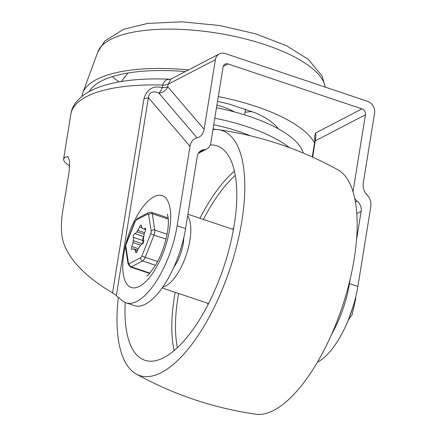 <?xml version="1.0" encoding="UTF-8"?>
<svg xmlns="http://www.w3.org/2000/svg" width="436" height="436" viewBox="0 0 436 436"><rect width="100%" height="100%" fill="white"/><g stroke="black" fill="none" stroke-linecap="round" stroke-linejoin="round"><path stroke-width="0.65" d="M69.755 166.051C65.4 163.14 63.345 160.819 63.602 159.08L64.877 157.445L67.689 156.6L69.629 161.026L69.193 171.152L63.176 208.294C60.506 223.614 60.838 235.691 64.163 244.525C70.752 261.496 86.873 277.623 112.537 292.905L116.358 295.564L148.409 97.675C149.319 92.143 152.78 90.606 158.802 93.07A9.696 8.649 139.5 0 0 167.778 86.808L168.198 84.213L215.4 59.688A9.696 8.219 -117.5 0 1 219.357 53.911A9.696 8.219 -117.5 0 1 225.276 53.552L367.613 101.337A9.696 8.219 -117.5 0 1 374.589 113.131L363.313 182.744C362.741 187.109 363.7 190.859 366.196 193.998L367.864 195.731C370.36 198.87 371.319 202.62 370.742 206.991L357.874 286.447A64.632 25.773 108.6 0 1 317.463 362.174M170.285 79.232C138.49 77.821 113.098 81.112 94.121 89.102C78.736 96.018 71.886 105.708 70.888 114.079A131.95 46.211 9.2 0 1 162.601 85.064A9.696 3.395 -170.8 0 0 168.198 84.213L170.868 79.107L167.566 79.51L165.909 80.18L163.375 82.758L162.181 87.658C153.118 85.418 147.063 89.042 144.016 98.531L112.537 292.905M223.227 66.43L228.039 63.928A4.845 4.109 62.5 0 0 225.08 64.114A4.845 4.109 62.5 0 0 223.101 66.997L210.757 143.188A9.696 8.219 -117.5 0 1 206.8 148.965A9.696 8.219 -117.5 0 1 204.021 149.739A9.696 8.219 62.5 0 0 201.241 150.518A9.696 8.219 62.5 0 0 197.285 156.29L185.573 228.6A64.632 25.773 108.6 0 1 134.566 305.69L126.135 302.857A64.632 25.773 108.6 0 1 123.105 301.249A422.609 168.547 108.6 0 1 116.358 295.564M356.762 213.591L361.155 211.307A9.696 8.219 62.5 0 0 357.128 201.143A9.696 8.219 -117.5 0 1 354.691 198.396M352.997 191.802A9.696 8.219 -117.5 0 1 353.095 190.973L352.789 191.132M312.705 157.162L315.844 136.593L315.719 132.909L314.705 135.988L314.781 141.449A4.845 1.695 9.2 0 1 315.353 140.806L365.439 114.782A4.845 4.109 62.5 0 0 361.951 108.886L315.719 132.909M197.067 137.803C200.794 136.959 203.143 134.119 204.124 129.296L167.778 86.808A9.696 3.395 9.2 0 1 162.181 87.658A9.696 3.728 102.2 0 1 158.802 93.07L197.067 137.803C193.344 138.653 190.99 141.493 190.014 146.316L148.409 97.675A9.696 3.395 9.2 0 1 146.545 98.28A9.696 3.395 9.2 0 1 144.016 98.531M167.419 217.662A30.967 12.35 108.6 0 1 168.127 217.406M149.194 273.797A30.967 12.35 108.6 0 1 148.785 273.17M245.081 112.194A69.22 24.242 -170.8 0 0 252.052 111.409M278.43 128.882A80.05 28.035 -170.8 0 0 264.598 117.382L256.226 113.164L228.993 104.013L217.531 101.37M228.039 63.928L361.951 108.886M190.014 146.316L177.141 225.772A64.632 25.773 108.6 0 1 126.135 302.857M331.791 333.949A64.632 25.773 -71.4 0 0 349.443 283.618L357.874 286.447M361.155 211.307L356.452 240.361M350.228 278.773L349.443 283.618M215.4 59.688L204.124 129.296M365.439 114.782L353.095 190.973M81.903 96.372A123.873 43.382 9.2 0 1 82.736 92.961A123.873 43.382 9.2 0 1 188.603 69.896M89.266 91.489A118.401 41.464 9.2 0 1 185.382 71.569M289.291 147.581A105.022 36.782 -170.8 0 0 247.735 126.887A105.022 36.782 -170.8 0 0 214.806 118.205M303.293 153.069A105.022 36.782 -170.8 0 0 249.43 116.428A105.022 36.782 -170.8 0 0 216.501 107.752M234.388 111.91A39.747 13.919 -170.8 0 0 222.823 106.869A39.747 13.919 -170.8 0 0 216.926 105.103M212.97 129.536A129.258 51.552 108.6 0 1 218.343 129.656A129.258 51.552 108.6 0 1 229.761 269.448A129.258 51.552 108.6 0 1 136.305 374.088A129.258 51.552 108.6 0 1 118.287 297.319M218.349 129.656C260.614 135.792 300.448 149.161 337.851 169.778A129.258 51.552 108.6 0 1 342.129 307.178A129.258 51.552 108.6 0 1 255.807 414.2C213.526 408.063 173.692 394.689 136.288 374.077M210.31 144.894A113.104 45.104 108.6 0 1 216.883 145.842A113.104 45.104 108.6 0 1 234.154 225.385A113.104 45.104 108.6 0 1 144.888 360.283A113.104 45.104 108.6 0 1 125.225 302.502M187.638 215.847A39.049 15.571 108.6 0 1 189.911 240.367A39.049 15.571 108.6 0 1 162.797 287.09M173.975 266.957A24.776 9.881 -71.4 0 0 183.758 237.816M348.865 318.678L353.542 305.184M135.552 251.725A2.153 0.861 -71.4 0 0 135.928 252.586A2.153 0.861 -71.4 0 0 137.454 250.738A5.385 2.147 108.6 0 1 139.22 247.267A11.445 4.562 -71.4 0 0 140.212 245.877A5.385 2.147 108.6 0 1 142.24 244.062A2.153 0.861 -71.4 0 0 143.444 242.547A2.153 0.861 -71.4 0 0 143.711 240.329A5.385 2.147 108.6 0 1 143.727 236.999A11.445 4.562 -71.4 0 0 144.033 235.097A5.385 2.147 108.6 0 1 145.193 231.173A2.153 0.861 -71.4 0 0 145.308 228.262A2.153 0.861 -71.4 0 0 144.768 228.431A5.385 2.147 108.6 0 1 143.422 228.851A5.385 2.147 108.6 0 1 143.019 228.573A11.445 4.562 -71.4 0 0 142.332 228.061A5.385 2.147 108.6 0 1 141.471 225.952A2.153 0.861 -71.4 0 0 141.095 225.096A2.153 0.861 -71.4 0 0 139.569 226.938A5.385 2.147 108.6 0 1 137.803 230.415A11.445 4.562 -71.4 0 0 136.811 231.799A5.385 2.147 108.6 0 1 134.784 233.62A2.153 0.861 -71.4 0 0 133.579 235.129A2.153 0.861 -71.4 0 0 133.312 237.348A5.385 2.147 108.6 0 1 133.296 240.677A11.445 4.562 -71.4 0 0 132.991 242.58A5.385 2.147 108.6 0 1 131.825 246.504A2.153 0.861 -71.4 0 0 131.716 249.414A2.153 0.861 -71.4 0 0 132.255 249.245A5.385 2.147 108.6 0 1 133.601 248.831A5.385 2.147 108.6 0 1 134.005 249.103A11.445 4.562 -71.4 0 0 134.691 249.621A5.385 2.147 108.6 0 1 135.552 251.725L136.746 252.128M143.722 237.015A2.153 0.861 108.6 0 0 142.676 240.492L143.793 240.852M348.271 320.149L352.146 314.628L355.836 298.284L355.623 297.51M355.634 297.456L355.836 298.284M365.439 193.006L367.03 194.865M357.128 201.143L355.395 202.042M199.007 152.349L204.021 149.739M153.963 196.772A48.472 19.331 -71.4 0 0 123.306 274.271A48.472 19.331 -71.4 0 0 162.846 253.725A48.472 19.331 -71.4 0 0 153.963 196.772M314.525 143.024A117.039 40.989 -170.8 0 0 218.305 96.607M177.141 225.772L185.573 228.6M67.1 156.579L68.229 156.96M82.736 92.961L97.822 51.977A115.513 40.455 9.2 0 1 265.546 44.848A115.513 40.455 9.2 0 1 325.196 87.096M112.363 76.632A110.215 38.597 -170.8 0 0 119.017 81.914M250.204 135.749A86.17 30.177 -170.8 0 0 238.857 131.503A86.17 30.177 -170.8 0 0 213.744 124.767M174.171 350.648A113.104 45.104 108.6 0 1 175.147 292.327M199.999 218.294A113.104 45.104 108.6 0 1 234.415 171.201M177.419 347.765A110.406 44.031 108.6 0 1 178.575 293.477M203.427 219.444A110.406 44.031 108.6 0 1 235.266 175.457M207.994 304.715A47.126 18.797 108.6 0 1 207.645 303.238M232.497 229.205A47.126 18.797 108.6 0 1 233.674 228.235M149.548 273.427L130.337 266.974A5.385 2.147 -71.4 0 0 131.247 266.848A2.692 2.284 -117.5 0 1 129.307 263.573A2.692 1.074 108.6 0 1 128.413 262.903A2.692 1.957 171.1 0 0 128.091 264.102L125.541 247.752A2.692 1.957 -8.9 0 1 125.862 246.553A2.692 1.074 108.6 0 1 126.266 244.062A2.692 0.327 -158.4 0 1 126.102 243.86L134.904 221.613A2.692 0.327 21.6 0 0 135.067 221.815A2.692 1.074 108.6 0 1 136.364 220A2.692 2.284 -117.5 0 1 137.465 218.398L148.812 212.501A2.692 2.284 62.5 0 0 147.717 214.103A2.692 1.074 108.6 0 1 148.611 214.779A2.692 1.957 -8.9 0 1 152.251 213.749A5.385 2.147 -71.4 0 0 151.368 212.272L168.182 217.918M136.364 220L147.717 214.103M149.853 273.1L131.247 266.848L142.594 260.951A5.385 2.147 -71.4 0 0 145.193 257.322L153.995 235.075A5.385 2.147 -71.4 0 0 154.802 230.094L152.251 213.749L168.291 219.134M167.092 234.219L154.802 230.094A2.692 1.957 171.1 0 0 151.161 231.124A2.692 1.074 108.6 0 1 150.758 233.614A2.692 0.327 21.6 0 0 153.995 235.075L166.023 239.113M148.611 214.779L151.161 231.124M157.63 261.496L145.193 257.322A2.692 0.327 -158.4 0 1 141.956 255.861A2.692 1.074 108.6 0 1 140.659 257.676A2.692 2.284 62.5 0 0 142.594 260.951L155.499 265.284M140.659 257.676L129.307 263.573M126.266 244.062L135.067 221.815M128.413 262.903L125.862 246.553M150.758 233.614L141.956 255.861M134.784 233.62L143.798 236.644M133.296 240.677L142.654 243.817A5.385 2.147 108.6 0 0 142.676 240.492L133.312 237.348M140.724 245.174L132.991 242.58M131.825 246.504L138.31 248.684M137.514 250.564L134.691 249.621M134.005 249.103L137.602 250.308M144.163 234.268L136.811 231.799M137.803 230.415L144.583 232.688M141.945 227.739L139.569 226.938M145.635 228.72L144.768 228.431M219.357 53.911L170.868 79.107M314.781 141.449L312.269 156.965M206.8 148.965L198.298 153.379M127.906 73.025L121.355 81.516M70.888 114.079L63.602 159.08M167.37 214.087L168.187 217.973C168.732 222.812 168.16 229.238 166.465 237.255C164.121 247.348 160.606 256.461 155.914 264.587C150.671 272.375 147.564 276.173 146.589 275.988M365.15 192.565L367.864 195.731M97.822 51.977L104.809 41L123.546 29.299L147.586 23.43L181.779 21.8L219.51 25.506L255.469 33.774L286.615 45.775L308.247 59.318L322.139 76.12L325.245 87.113M245.599 108.995L244.645 114.881M213.079 128.86L215.553 129.438M162.176 287.973L208.588 303.554M187.9 214.229L233.445 229.521M133.601 248.831L137.645 250.188M143.422 228.851L145.662 229.603M130.337 266.974L128.091 264.102M125.541 247.752L126.102 243.86M148.812 212.501L151.368 212.272M134.904 221.613L137.465 218.398"/></g></svg>
